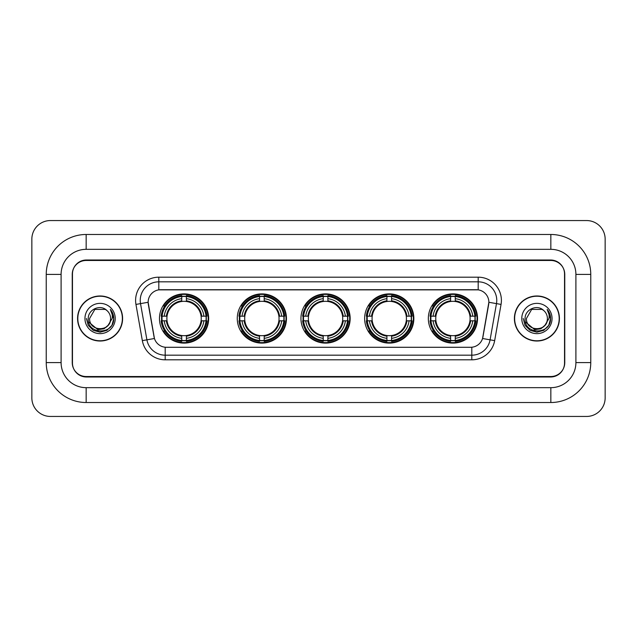 <?xml version="1.0" encoding="UTF-8"?>
<svg xmlns="http://www.w3.org/2000/svg" width="637" height="637" viewBox="0 0 637 637"><rect width="100%" height="100%" fill="white"/><g stroke="black" fill="none" stroke-linecap="round" stroke-linejoin="round"><path stroke-width="0.96" d="M428.335 318.5A24.604 24.604 0 0 0 452.939 343.104A24.604 24.604 0 0 0 477.535 318.5A24.604 24.604 0 0 0 452.939 293.896A24.604 24.604 0 0 0 428.335 318.5M237.267 318.5A24.604 24.604 0 0 0 261.863 343.104A24.604 24.604 0 0 0 286.467 318.5A24.604 24.604 0 0 0 261.863 293.896A24.604 24.604 0 0 0 237.267 318.5M300.951 318.5A24.604 24.604 0 0 0 325.555 343.104A24.604 24.604 0 0 0 350.159 318.5A24.604 24.604 0 0 0 325.555 293.896A24.604 24.604 0 0 0 300.951 318.5M364.643 318.5A24.604 24.604 0 0 0 389.247 343.104A24.604 24.604 0 0 0 413.851 318.5A24.604 24.604 0 0 0 389.247 293.896A24.604 24.604 0 0 0 364.643 318.5M159.465 318.5A24.604 24.604 0 0 0 184.061 343.104A24.604 24.604 0 0 0 208.665 318.5A24.604 24.604 0 0 0 184.061 293.896A24.604 24.604 0 0 0 159.465 318.5M148.134 302.257A12.533 12.533 0 0 0 148.325 304.43L154.058 336.925A12.533 12.533 0 0 0 166.4 347.284L470.6 347.284A12.533 12.533 0 0 0 482.942 336.925L488.675 304.43A12.533 12.533 0 0 0 476.333 289.716L160.667 289.716A12.533 12.533 0 0 0 148.134 302.257L148.27 300.393M161.671 320.817A22.518 22.518 0 0 1 161.671 316.183M366.848 320.817A22.518 22.518 0 0 1 366.848 316.183M303.164 320.817A22.518 22.518 0 0 1 303.164 316.183M239.472 320.817A22.518 22.518 0 0 1 239.472 316.183M430.54 320.817A22.518 22.518 0 0 1 430.54 316.183M86.162 234.48L86.162 249.33L550.838 249.33L550.838 234.48A39.924 39.924 0 0 1 590.762 274.404A39.924 39.924 0 0 0 550.838 234.48L86.162 234.48A39.924 39.924 0 0 0 46.238 274.404L46.238 362.596A39.924 39.924 0 0 0 86.162 402.52L550.838 402.52A39.924 39.924 0 0 0 590.762 362.596L590.762 274.404L575.904 274.404A25.066 25.066 0 0 0 550.838 249.33L86.162 249.33A25.066 25.066 0 0 0 61.096 274.404L61.096 362.596A25.066 25.066 0 0 0 86.162 387.67L550.838 387.67A25.066 25.066 0 0 0 575.904 362.596L575.904 274.404L575.904 362.596L590.762 362.596M550.838 260.477L86.162 260.477A13.926 13.926 0 0 0 72.236 274.404L72.236 362.596A13.926 13.926 0 0 0 86.162 376.523L550.838 376.523A13.926 13.926 0 0 0 564.764 362.596L564.764 274.404A13.926 13.926 0 0 0 550.838 260.477M605.15 239.122A18.569 18.569 0 0 0 586.581 220.553L50.419 220.553A18.569 18.569 0 0 0 31.85 239.122L31.85 397.878A18.569 18.569 0 0 0 50.419 416.447L586.581 416.447A18.569 18.569 0 0 0 605.15 397.878L605.15 239.122M77.579 318.5A22.518 22.518 0 0 0 100.089 341.018A22.518 22.518 0 0 0 122.607 318.5A22.518 22.518 0 0 0 100.089 295.982A22.518 22.518 0 0 0 77.579 318.5M514.393 318.5A22.518 22.518 0 0 0 536.911 341.018A22.518 22.518 0 0 0 559.421 318.5A22.518 22.518 0 0 0 536.911 295.982A22.518 22.518 0 0 0 514.393 318.5M158.812 277.183L158.812 289.859L478.188 289.859L478.188 281.825A18.569 18.569 0 0 1 496.478 303.618L490.092 339.832A18.569 18.569 0 0 1 471.802 355.175L165.198 355.175A18.569 18.569 0 0 1 146.908 339.832L140.522 303.618A18.569 18.569 0 0 1 158.812 281.825L478.188 281.825L478.188 277.183A23.211 23.211 0 0 1 501.048 304.422L494.662 340.636A23.211 23.211 0 0 1 471.802 359.817L165.198 359.817A23.211 23.211 0 0 1 142.338 340.636L135.952 304.422A23.211 23.211 0 0 1 158.812 277.183L478.188 277.183M470.6 347.284L166.4 347.284M501.048 304.422L488.866 302.28L482.559 338.502L494.662 340.636M142.338 340.636L154.441 338.502L148.134 302.28L140.522 303.618A18.569 18.569 0 0 1 140.244 300.393M564.533 273.934A13.926 13.926 0 0 0 550.607 260.007L86.393 260.007A13.926 13.926 0 0 0 72.467 273.934L72.467 363.066A13.926 13.926 0 0 0 86.393 376.993L550.607 376.993A13.926 13.926 0 0 0 564.533 363.066L564.533 273.934L564.533 363.066M72.467 273.934L72.467 363.066M122.368 318.5A22.279 22.279 0 0 0 100.089 296.221A22.279 22.279 0 0 0 77.81 318.5A22.279 22.279 0 0 0 100.089 340.779A22.279 22.279 0 0 0 122.368 318.5M108.131 325.244C102.557 332.769 89.053 327.951 89.594 318.5C88.949 332.036 111.228 332.036 110.583 318.5C111.228 332.036 88.949 332.036 89.594 318.5L94.841 309.415L105.336 309.415L106.96 310.569C100.527 303.825 88.129 309.383 88.24 318.5C87.062 334.696 113.33 335.126 113.752 319.288L113.776 318.5C113.736 315.06 112.59 312.034 110.336 309.431C112.048 312.241 112.653 315.267 112.152 318.5L108.131 325.244A10.495 10.495 0 0 0 110.583 318.5C111.228 332.036 88.949 332.036 89.594 318.5L94.841 309.415M110.583 318.5A10.495 10.495 0 0 0 106.96 310.569M108.8 324.679L104.062 328.78L97.851 329.647L88.567 321.9M84.952 318.5A15.137 15.137 0 0 0 100.089 333.637A15.137 15.137 0 0 0 115.225 318.5A15.137 15.137 0 0 0 100.089 303.363A15.137 15.137 0 0 0 84.952 318.5M110.336 309.431L113.768 318.898L113.131 314.352L113.768 318.898L113.131 314.352L113.768 318.898L110.44 309.55L113.768 318.898L110.44 309.55L113.776 318.5L111.937 325.34L106.928 330.348L100.089 332.188L93.249 330.348L88.24 325.34L86.401 318.5M110.44 309.55L113.768 318.906M559.19 318.5A22.279 22.279 0 0 0 536.911 296.221A22.279 22.279 0 0 0 514.632 318.5A22.279 22.279 0 0 0 536.911 340.779A22.279 22.279 0 0 0 559.19 318.5M547.406 318.5C548.051 332.036 525.772 332.036 526.417 318.5L531.664 309.415L542.159 309.415L543.783 310.569C537.349 303.825 524.944 309.383 525.063 318.5C523.885 334.696 550.145 335.126 550.575 319.288L550.599 318.5C550.559 315.06 549.413 312.034 547.159 309.431C548.871 312.241 549.476 315.267 548.967 318.5L544.953 325.244A10.495 10.495 0 0 0 547.406 318.5C548.051 332.036 525.772 332.036 526.417 318.5L531.664 309.415L542.159 309.415L543.783 310.569A10.495 10.495 0 0 1 547.406 318.5C548.051 332.036 525.772 332.036 526.417 318.5C525.867 327.951 539.38 332.769 544.953 325.244M545.622 324.679L540.885 328.78L534.674 329.647L525.39 321.9M521.775 318.5A15.137 15.137 0 0 0 536.911 333.637A15.137 15.137 0 0 0 552.048 318.5A15.137 15.137 0 0 0 536.911 303.363A15.137 15.137 0 0 0 521.775 318.5M547.159 309.431L550.591 318.898L549.954 314.352L550.591 318.898L549.954 314.352L550.591 318.898L547.263 309.55L550.591 318.898L547.263 309.55L550.599 318.5L548.76 325.34L543.751 330.348L536.911 332.188L530.072 330.348L525.063 325.34L523.224 318.5M547.263 309.55L550.591 318.906M186.386 340.477L186.386 341.408A23.028 23.028 0 0 0 206.969 320.817L206.038 320.817A22.096 22.096 0 0 1 186.386 340.477L186.386 338.327A19.962 19.962 0 0 0 203.888 320.817L201.085 320.817A17.175 17.175 0 0 0 186.386 301.484L186.386 296.524A22.096 22.096 0 0 1 206.038 316.183L206.969 316.183A23.028 23.028 0 0 0 186.386 295.592L186.386 296.524M162.093 320.817L161.161 320.817A23.028 23.028 0 0 0 181.744 341.408L181.744 340.477A22.096 22.096 0 0 1 162.093 320.817L164.242 320.817A19.962 19.962 0 0 0 181.744 338.327L181.744 335.516A17.175 17.175 0 0 0 201.085 320.817L201.77 320.817A17.852 17.852 0 0 1 186.386 336.201L186.386 338.327M181.744 296.524L181.744 295.592A23.028 23.028 0 0 0 161.161 316.183L162.093 316.183A22.096 22.096 0 0 1 181.744 296.524L181.744 298.673A19.962 19.962 0 0 0 164.242 316.183L167.045 316.183A17.175 17.175 0 0 0 181.744 335.516L181.744 336.201A17.852 17.852 0 0 1 166.361 320.817L164.242 320.817M162.14 320.817A22.048 22.048 0 0 1 162.14 316.183M186.386 296.571A22.048 22.048 0 0 0 181.744 296.571M205.99 316.183A22.048 22.048 0 0 1 205.99 320.817M206.038 316.183L203.888 316.183A19.962 19.962 0 0 0 186.386 298.673M203.888 320.817L206.038 320.817M181.744 338.327L181.744 340.477M201.085 316.183L203.888 316.183M186.386 335.548L186.386 336.201M181.744 335.516A17.175 17.175 0 0 1 167.045 320.817L166.361 320.817M186.386 340.429A22.048 22.048 0 0 1 181.744 340.429M164.242 316.183L162.093 316.183M181.744 301.452L181.744 298.673M186.386 301.484A17.175 17.175 0 0 0 167.045 316.183L166.361 316.183A17.852 17.852 0 0 1 181.744 300.799M186.386 301.452L186.386 300.799A17.852 17.852 0 0 1 201.77 316.183M164.752 305.967L163.438 305.967A24.142 24.142 0 0 1 208.203 318.5A24.142 24.142 0 0 1 163.438 331.033L164.752 331.033M264.188 340.477L264.188 341.408A23.028 23.028 0 0 0 284.771 320.817L283.839 320.817A22.096 22.096 0 0 1 264.188 340.477L264.188 338.327A19.962 19.962 0 0 0 281.689 320.817L278.887 320.817A17.175 17.175 0 0 0 264.188 301.484L264.188 296.524A22.096 22.096 0 0 1 283.839 316.183L284.771 316.183A23.028 23.028 0 0 0 264.188 295.592L264.188 296.524M239.894 320.817L238.963 320.817A23.028 23.028 0 0 0 259.546 341.408L259.546 340.477A22.096 22.096 0 0 1 239.894 320.817L242.044 320.817A19.962 19.962 0 0 0 259.546 338.327L259.546 335.516A17.175 17.175 0 0 0 278.887 320.817L279.571 320.817A17.852 17.852 0 0 1 264.188 336.201L264.188 338.327M259.546 296.524L259.546 295.592A23.028 23.028 0 0 0 238.963 316.183L239.894 316.183A22.096 22.096 0 0 1 259.546 296.524L259.546 298.673A19.962 19.962 0 0 0 242.044 316.183L244.847 316.183A17.175 17.175 0 0 0 259.546 335.516L259.546 336.201A17.852 17.852 0 0 1 244.162 320.817L242.044 320.817M239.942 320.817A22.048 22.048 0 0 1 239.942 316.183M264.188 296.571A22.048 22.048 0 0 0 259.546 296.571M283.791 316.183A22.048 22.048 0 0 1 283.791 320.817M283.839 316.183L281.689 316.183A19.962 19.962 0 0 0 264.188 298.673M281.689 320.817L283.839 320.817M259.546 338.327L259.546 340.477M278.887 316.183L281.689 316.183M264.188 335.548L264.188 336.201M259.546 335.516A17.175 17.175 0 0 1 244.847 320.817L244.162 320.817M264.188 340.429A22.048 22.048 0 0 1 259.546 340.429M242.044 316.183L239.894 316.183M259.546 301.452L259.546 298.673M264.188 301.484A17.175 17.175 0 0 0 244.847 316.183L244.162 316.183A17.852 17.852 0 0 1 259.546 300.799M264.188 301.452L264.188 300.799A17.852 17.852 0 0 1 279.571 316.183M242.554 305.967L241.24 305.967A24.142 24.142 0 0 1 286.005 318.5A24.142 24.142 0 0 1 241.24 331.033L242.554 331.033M327.88 340.477L327.88 341.408A23.028 23.028 0 0 0 348.463 320.817L347.531 320.817A22.096 22.096 0 0 1 327.88 340.477L327.88 338.327A19.962 19.962 0 0 0 345.381 320.817L342.571 320.817A17.175 17.175 0 0 0 327.88 301.484L327.88 296.524A22.096 22.096 0 0 1 347.531 316.183L348.463 316.183A23.028 23.028 0 0 0 327.88 295.592L327.88 296.524M303.578 320.817L302.647 320.817A23.028 23.028 0 0 0 323.238 341.408L323.238 340.477A22.096 22.096 0 0 1 303.578 320.817L305.728 320.817A19.962 19.962 0 0 0 323.238 338.327L323.238 335.516A17.175 17.175 0 0 0 342.571 320.817L343.263 320.817A17.852 17.852 0 0 1 327.88 336.201L327.88 338.327M323.238 296.524L323.238 295.592A23.028 23.028 0 0 0 302.647 316.183L303.578 316.183A22.096 22.096 0 0 1 323.238 296.524L323.238 298.673A19.962 19.962 0 0 0 305.728 316.183L308.539 316.183A17.175 17.175 0 0 0 323.238 335.516L323.238 336.201A17.852 17.852 0 0 1 307.854 320.817L305.728 320.817M303.626 320.817A22.048 22.048 0 0 1 303.626 316.183M327.88 296.571A22.048 22.048 0 0 0 323.238 296.571M347.483 316.183A22.048 22.048 0 0 1 347.483 320.817M347.531 316.183L345.381 316.183A19.962 19.962 0 0 0 327.88 298.673M345.381 320.817L347.531 320.817M323.238 338.327L323.238 340.477M342.571 316.183L345.381 316.183M327.88 335.548L327.88 336.201M323.238 335.516A17.175 17.175 0 0 1 308.539 320.817L307.854 320.817M327.88 340.429A22.048 22.048 0 0 1 323.238 340.429M305.728 316.183L303.578 316.183M323.238 301.452L323.238 298.673M327.88 301.484A17.175 17.175 0 0 0 308.539 316.183L307.854 316.183A17.852 17.852 0 0 1 323.238 300.799M327.88 301.452L327.88 300.799A17.852 17.852 0 0 1 343.263 316.183M306.238 305.967L304.924 305.967A24.142 24.142 0 0 1 349.697 318.5A24.142 24.142 0 0 1 304.924 331.033L306.238 331.033M391.564 340.477L391.564 341.408A23.028 23.028 0 0 0 412.155 320.817L411.223 320.817A22.096 22.096 0 0 1 391.564 340.477L391.564 338.327A19.962 19.962 0 0 0 409.073 320.817L406.263 320.817A17.175 17.175 0 0 0 391.564 301.484L391.564 296.524A22.096 22.096 0 0 1 411.223 316.183L412.155 316.183A23.028 23.028 0 0 0 391.564 295.592L391.564 296.524M367.27 320.817L366.339 320.817A23.028 23.028 0 0 0 386.922 341.408L386.922 340.477A22.096 22.096 0 0 1 367.27 320.817L369.42 320.817A19.962 19.962 0 0 0 386.922 338.327L386.922 335.516A17.175 17.175 0 0 0 406.263 320.817L406.947 320.817A17.852 17.852 0 0 1 391.564 336.201L391.564 338.327M386.922 296.524L386.922 295.592A23.028 23.028 0 0 0 366.339 316.183L367.27 316.183A22.096 22.096 0 0 1 386.922 296.524L386.922 298.673A19.962 19.962 0 0 0 369.42 316.183L372.231 316.183A17.175 17.175 0 0 0 386.922 335.516L386.922 336.201A17.852 17.852 0 0 1 371.538 320.817L369.42 320.817M367.318 320.817A22.048 22.048 0 0 1 367.318 316.183M391.564 296.571A22.048 22.048 0 0 0 386.922 296.571M411.176 316.183A22.048 22.048 0 0 1 411.176 320.817M411.223 316.183L409.073 316.183A19.962 19.962 0 0 0 391.564 298.673M409.073 320.817L411.223 320.817M386.922 338.327L386.922 340.477M406.263 316.183L409.073 316.183M391.564 335.548L391.564 336.201M386.922 335.516A17.175 17.175 0 0 1 372.231 320.817L371.538 320.817M391.564 340.429A22.048 22.048 0 0 1 386.922 340.429M369.42 316.183L367.27 316.183M386.922 301.452L386.922 298.673M391.564 301.484A17.175 17.175 0 0 0 372.231 316.183L371.538 316.183A17.852 17.852 0 0 1 386.922 300.799M391.564 301.452L391.564 300.799A17.852 17.852 0 0 1 406.947 316.183M369.93 305.967L368.616 305.967A24.142 24.142 0 0 1 413.381 318.5A24.142 24.142 0 0 1 368.616 331.033L369.93 331.033M455.256 340.477L455.256 341.408A23.028 23.028 0 0 0 475.839 320.817L474.907 320.817A22.096 22.096 0 0 1 455.256 340.477L455.256 338.327A19.962 19.962 0 0 0 472.758 320.817L469.955 320.817A17.175 17.175 0 0 0 455.256 301.484L455.256 296.524A22.096 22.096 0 0 1 474.907 316.183L475.839 316.183A23.028 23.028 0 0 0 455.256 295.592L455.256 296.524M430.962 320.817L430.031 320.817A23.028 23.028 0 0 0 450.614 341.408L450.614 340.477A22.096 22.096 0 0 1 430.962 320.817L433.112 320.817A19.962 19.962 0 0 0 450.614 338.327L450.614 335.516A17.175 17.175 0 0 0 469.955 320.817L470.639 320.817A17.852 17.852 0 0 1 455.256 336.201L455.256 338.327M450.614 296.524L450.614 295.592A23.028 23.028 0 0 0 430.031 316.183L430.962 316.183A22.096 22.096 0 0 1 450.614 296.524L450.614 298.673A19.962 19.962 0 0 0 433.112 316.183L435.915 316.183A17.175 17.175 0 0 0 450.614 335.516L450.614 336.201A17.852 17.852 0 0 1 435.23 320.817L433.112 320.817M431.01 320.817A22.048 22.048 0 0 1 431.01 316.183M455.256 296.571A22.048 22.048 0 0 0 450.614 296.571M474.86 316.183A22.048 22.048 0 0 1 474.86 320.817M474.907 316.183L472.758 316.183A19.962 19.962 0 0 0 455.256 298.673M472.758 320.817L474.907 320.817M450.614 338.327L450.614 340.477M469.955 316.183L472.758 316.183M455.256 335.548L455.256 336.201M450.614 335.516A17.175 17.175 0 0 1 435.915 320.817L435.23 320.817M455.256 340.429A22.048 22.048 0 0 1 450.614 340.429M433.112 316.183L430.962 316.183M450.614 301.452L450.614 298.673M455.256 301.484A17.175 17.175 0 0 0 435.915 316.183L435.23 316.183A17.852 17.852 0 0 1 450.614 300.799M455.256 301.452L455.256 300.799A17.852 17.852 0 0 1 470.639 316.183M433.622 305.967L432.308 305.967A24.142 24.142 0 0 1 477.073 318.5A24.142 24.142 0 0 1 432.308 331.033L433.622 331.033M550.838 402.52L550.838 387.67L86.162 387.67L86.162 402.52M46.238 362.596L61.096 362.596L61.096 274.404L46.238 274.404M471.802 347.221L471.802 359.817M165.198 359.817L165.198 347.221M135.952 304.422L140.522 303.618M186.386 335.516A17.175 17.175 0 0 0 201.085 320.817M181.744 340.636A22.255 22.255 0 0 0 186.386 340.636M206.197 320.817A22.255 22.255 0 0 0 206.197 316.183M186.386 296.364A22.255 22.255 0 0 0 181.744 296.364M264.188 335.516A17.175 17.175 0 0 0 278.887 320.817M259.546 340.636A22.255 22.255 0 0 0 264.188 340.636M284.006 320.817A22.255 22.255 0 0 0 284.006 316.183M264.188 296.364A22.255 22.255 0 0 0 259.546 296.364M327.88 335.516A17.175 17.175 0 0 0 342.571 320.817M323.238 340.636A22.255 22.255 0 0 0 327.88 340.636M347.691 320.817A22.255 22.255 0 0 0 347.691 316.183M327.88 296.364A22.255 22.255 0 0 0 323.238 296.364M391.564 335.516A17.175 17.175 0 0 0 406.263 320.817M386.922 340.636A22.255 22.255 0 0 0 391.564 340.636M411.383 320.817A22.255 22.255 0 0 0 411.383 316.183M391.564 296.364A22.255 22.255 0 0 0 386.922 296.364M455.256 335.516A17.175 17.175 0 0 0 469.955 320.817M450.614 340.636A22.255 22.255 0 0 0 455.256 340.636M475.075 320.817A22.255 22.255 0 0 0 475.075 316.183M455.256 296.364A22.255 22.255 0 0 0 450.614 296.364"/></g></svg>
